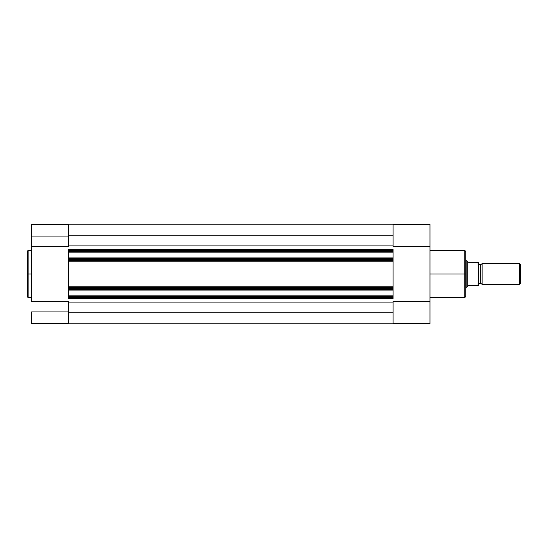 <?xml version="1.0" encoding="UTF-8"?>
<svg xmlns="http://www.w3.org/2000/svg" width="548" height="548" viewBox="0 0 548 548"><rect width="100%" height="100%" fill="white"/><g stroke="black" fill="none" stroke-linecap="round" stroke-linejoin="round"><path stroke-width="0.82" d="M28.14 297.605L27.4 296.865L27.4 274L27.4 296.865L27.4 274L28.14 274L28.14 297.605L28.14 250.395L27.4 251.135L27.4 274L27.4 251.135L27.4 274L28.14 274L28.14 250.395L28.14 274L31.613 274L28.14 274L28.14 297.605L31.613 297.605M31.613 323.532L68.5 323.532L68.5 311.935L31.613 311.935L31.613 323.532L31.613 311.935L68.5 311.935L68.5 301.612L31.613 301.612L31.613 246.388L68.5 246.388L68.5 236.065L31.613 236.065L31.613 301.612L68.5 301.612L68.5 323.532L31.613 323.532M68.5 246.388L68.5 224.481L68.5 236.065L31.613 236.065L31.613 246.388L68.5 246.388M31.613 224.872L31.613 236.065L31.613 224.468L68.5 224.468M68.5 287.378L68.5 260.56L393.087 260.56L393.087 259.512L68.5 259.512L68.5 258.43L393.087 258.43L393.087 259.512L393.087 252.162L393.087 257.903L68.5 257.903L393.087 257.903L393.087 258.43L68.5 258.43L68.5 252.162L393.087 252.162L393.087 251.635L68.5 251.635L68.5 250.552L393.087 250.552L393.087 251.635L393.087 249.498L68.5 249.498L68.5 250.552L68.5 249.498L393.087 249.498L393.087 250.552L68.5 250.552L68.5 252.162L68.5 251.635L393.087 251.635L393.087 252.162L68.5 252.162L68.5 260.56L68.5 259.512L393.087 259.512L393.087 260.622M393.087 323.231L68.5 323.231L393.087 323.231M393.087 312.798L68.5 312.798L393.087 312.798M68.5 302.099L393.087 302.099L68.5 302.099M393.087 287.378L393.087 288.488L68.5 288.488L68.5 289.57L393.087 289.57L393.087 290.098L68.5 290.098L68.5 289.57L68.5 290.098L393.087 290.098L393.087 296.365L393.087 295.838L68.5 295.838L68.5 290.098L68.5 296.365L393.087 296.365L393.087 298.502L393.087 297.448L68.5 297.448L68.5 298.502L393.087 298.502L68.5 298.502L68.5 296.365L393.087 296.365L393.087 297.448L68.5 297.448L68.5 295.838L393.087 295.838L393.087 289.57L68.5 289.57L68.5 288.488L393.087 288.488L393.087 289.57L393.087 287.44L68.5 287.44L68.5 286.762L393.087 286.762L393.087 261.238L68.5 261.238L68.5 260.622M68.5 245.901L393.087 245.901L68.5 245.901M393.087 235.202L68.5 235.202L393.087 235.202M393.087 224.769L68.5 224.769L393.087 224.769M393.087 261.238L68.5 261.238L68.5 286.762L393.087 286.762L393.087 261.238M393.087 287.44L68.5 287.44M68.5 260.56L393.087 260.56M429.968 297.605L464.745 297.605L464.745 274L429.968 274L464.745 274L464.745 250.395L464.745 274L465.8 274L465.8 251.45L465.8 274L465.8 251.45L464.745 250.395L429.968 250.395M465.8 296.441L465.8 274L464.745 274L464.745 250.395M393.087 301.612L393.087 323.532L429.968 323.532L429.968 224.481L393.087 224.468L393.087 246.388L429.968 246.388L429.968 224.468L393.087 224.468L393.087 246.388L429.968 246.388L429.968 301.612L393.087 301.612L393.087 323.532L429.968 323.532L429.968 301.612L393.087 301.612M465.8 274L465.8 296.55L465.8 274M464.745 274L464.745 297.605L464.745 274M482.137 263.465A2.137 2.137 0 0 1 480.288 264.513A2.137 2.137 0 0 0 482.137 263.465L482.137 284.535A2.137 2.137 0 0 0 480.288 283.487A2.137 2.137 0 0 1 482.137 284.535L519.572 284.535L482.137 284.535L482.137 263.465L519.572 263.465L520.6 264.485L519.572 263.465L519.572 284.535L520.6 283.515L519.572 284.535L519.572 263.465L482.137 263.465M480.288 283.487L480.288 264.513L480.288 283.487A2.137 2.137 0 0 0 478.445 284.535A2.137 2.137 0 0 1 480.288 283.487M478.445 263.465A2.137 2.137 0 0 0 480.288 264.513A2.137 2.137 0 0 1 478.445 263.465M467.088 261.163L467.773 262.156L466.855 260.827L465.8 260.827L466.855 260.827L466.855 287.173L467.773 285.844L466.855 287.173L465.8 287.173L466.855 287.173L468.225 285.59L478.431 285.59L478.26 262.41M478.431 285.59L478.445 262.41M466.855 287.173L466.91 260.91M467.773 262.156L478.164 262.41L467.773 262.156L467.773 285.844L467.773 262.156M467.773 285.844L478.027 285.59L478.164 262.41M520.6 283.515L520.6 264.485L520.6 283.515M478.027 262.41L478.164 285.59M28.14 250.395L31.613 250.395M464.745 297.605L465.8 296.55"/></g></svg>
